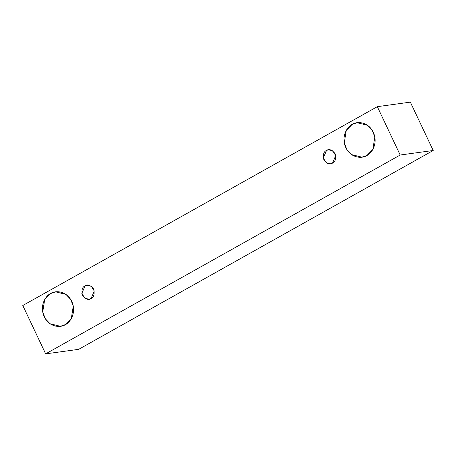 <?xml version="1.0" encoding="UTF-8"?>
<svg xmlns="http://www.w3.org/2000/svg" width="456" height="456" viewBox="0 0 456 456"><rect width="100%" height="100%" fill="white"/><g stroke="black" fill="none" stroke-linecap="round" stroke-linejoin="round"><path stroke-width="0.68" d="M22.8 305.509L377.329 106.664L410.343 102.138L377.329 106.664L400.186 155.017L45.657 353.862L22.8 305.509L45.657 353.862L78.671 349.336L45.657 353.862L400.186 155.017L433.2 150.491L400.186 155.017L377.329 106.664L22.8 305.509M78.671 349.336L433.2 150.491L410.343 102.138L433.2 150.491L78.671 349.336M65.345 324.615C61.617 327.499 49.869 328.189 44.243 316.789C38.994 305.178 46.33 295.163 50.65 293.533C54.378 290.649 66.126 289.959 71.746 301.359C77.001 312.97 69.66 322.985 65.345 324.615L71.29 318.584L73.273 306.124L70.634 299.341L65.909 294.394L55.632 291.851L50.65 293.533L44.699 299.563L42.716 312.024L45.355 318.807L50.08 323.754L60.357 326.296L65.345 324.615M366.892 155.485C363.17 158.363 351.422 159.053 345.796 147.653C340.546 136.048 347.882 126.027 352.203 124.397C355.931 121.518 367.678 120.829 373.299 132.229C378.554 143.834 371.212 153.849 366.892 155.485L372.843 149.448L374.826 136.994L372.187 130.205L367.462 125.257L357.185 122.715L352.203 124.397L346.252 130.433L344.269 142.888L346.908 149.676L351.633 154.624L361.91 157.16L366.892 155.485M332.487 163.128C330.007 164.975 327.146 163.909 323.891 159.936C322.814 154.749 323.68 151.591 326.502 150.463C328.981 148.616 331.848 149.682 335.097 153.655C336.175 158.842 335.308 162.005 332.487 163.128L335.719 155.593L332.72 150.816L328.531 149.779L326.502 150.463L323.27 157.998L326.268 162.775L330.457 163.812L332.487 163.128M91.04 298.549C88.561 300.396 85.699 299.33 82.445 295.363C81.367 290.17 82.234 287.012 85.055 285.883C87.535 284.042 90.402 285.103 93.651 289.075C94.728 294.268 93.862 297.426 91.04 298.549L94.272 291.013L91.274 286.237L87.085 285.2L85.055 285.883L81.823 293.419L84.827 298.201L89.011 299.233L91.04 298.549"/></g></svg>
